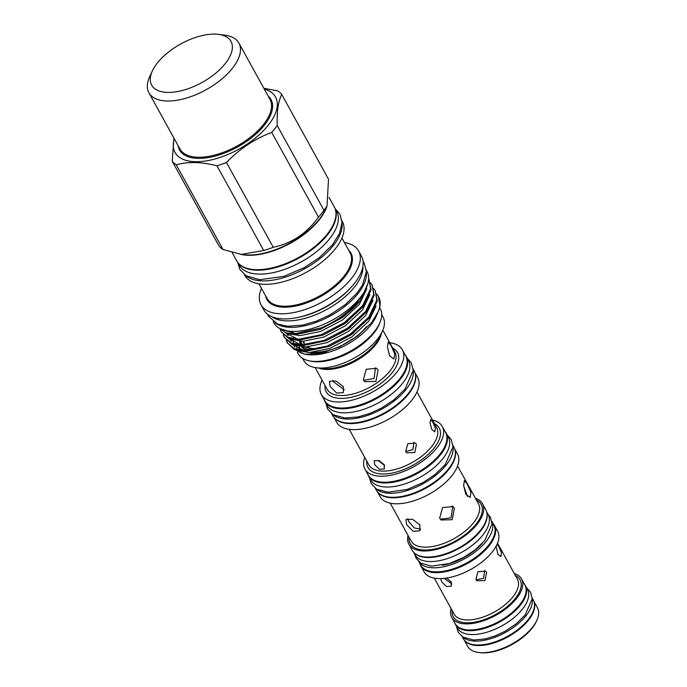 <?xml version="1.0" encoding="UTF-8"?>
<svg xmlns="http://www.w3.org/2000/svg" width="687" height="687" viewBox="0 0 687 687"><rect width="100%" height="100%" fill="white"/><g stroke="black" fill="none" stroke-linecap="round" stroke-linejoin="round"><path stroke-width="1.03" d="M464.103 639.855L467.675 646.321A39.855 19.373 -28.9 0 0 478.77 652.495A39.855 19.373 -28.9 0 0 532.082 627.763A39.855 19.373 -28.9 0 0 536.77 620.481A39.855 19.373 -28.9 0 0 537.457 607.797L533.893 601.331M464.403 640.215A39.855 19.373 -28.9 0 0 493.438 643.075A39.855 19.373 -28.9 0 0 528.131 620.601A39.855 19.373 -28.9 0 0 534.039 601.778M536.77 620.481L536.238 621.615A38.635 18.781 151.1 0 1 531.695 628.682A38.635 18.781 151.1 0 1 480.015 652.65L478.77 652.495M524.516 584.345A39.975 19.434 151.1 0 1 525.357 585.616L527.504 589.515A39.975 19.434 151.1 0 1 522.111 609.549A39.975 19.434 151.1 0 1 486.156 632.435A39.975 19.434 151.1 0 1 457.508 628.158L455.352 624.26A39.975 19.434 151.1 0 1 454.734 622.877M525.357 585.616A39.975 19.434 151.1 0 1 519.965 605.651A39.975 19.434 151.1 0 1 484 628.545A39.975 19.434 151.1 0 1 455.352 624.26M532.167 597.948L533.267 599.949A39.975 19.434 151.1 0 1 527.874 619.983A39.975 19.434 151.1 0 1 491.918 642.869A39.975 19.434 151.1 0 1 463.27 638.592L462.162 636.591M532.176 599.055A39.975 19.434 151.1 0 1 525.727 616.084A39.975 19.434 151.1 0 1 492.673 638.068A39.975 19.434 151.1 0 1 463.09 637.192M451.076 608.545A39.855 19.373 -28.9 0 0 451.763 617.501L455.12 623.581A39.855 19.373 -28.9 0 0 483.682 627.849A39.855 19.373 -28.9 0 0 519.527 605.032A39.855 19.373 -28.9 0 0 524.902 585.058L521.553 578.978A39.855 19.373 -28.9 0 0 514.34 573.619M451.763 617.501A39.855 19.373 -28.9 0 0 480.325 621.769A39.855 19.373 -28.9 0 0 516.177 598.952A39.855 19.373 -28.9 0 0 521.553 578.978M497.079 544.293L498.951 546.852L501.476 552.898L500.909 556.573L497.877 554.229L496.126 546.199M475.876 579.51L477.946 571.73L485.58 571.077L486.594 572.365L484.97 580.532L476.933 580.824L475.876 579.51M446.61 578.042L451.23 581.958L451.256 586.191L446.413 586.526L441.578 581.726L440.839 578.574M419.963 563.769A41.993 20.412 -28.9 0 0 420.839 565.899L424.119 571.842A41.993 20.412 -28.9 0 0 454.21 576.341A41.993 20.412 -28.9 0 0 491.986 552.296A41.993 20.412 -28.9 0 0 497.646 531.257L494.365 525.306A41.993 20.412 -28.9 0 0 493.026 523.434M420.839 565.899A41.993 20.412 -28.9 0 0 450.93 570.39A41.993 20.412 -28.9 0 0 488.697 546.354A41.993 20.412 -28.9 0 0 494.365 525.306M418.761 561.554A41.727 20.284 -28.9 0 0 448.877 565.418A41.727 20.284 -28.9 0 0 485.924 541.674A41.727 20.284 -28.9 0 0 491.798 521.235M418.727 561.528L420.727 565.143A41.727 20.284 -28.9 0 0 450.629 569.617A41.727 20.284 -28.9 0 0 488.156 545.727A41.727 20.284 -28.9 0 0 493.79 524.808L491.789 521.193M414.914 553.456A41.727 20.284 -28.9 0 0 445.794 554.323A41.727 20.284 -28.9 0 0 480.247 531.394A41.727 20.284 -28.9 0 0 486.989 513.661M413.574 552.193L415.051 554.864A41.727 20.284 -28.9 0 0 444.953 559.338A41.727 20.284 -28.9 0 0 482.489 535.448A41.727 20.284 -28.9 0 0 488.113 514.529L486.636 511.858M408.018 535.379A41.993 20.412 -28.9 0 0 408.885 544.25L412.234 550.321A41.993 20.412 -28.9 0 0 442.334 554.821A41.993 20.412 -28.9 0 0 480.101 530.776A41.993 20.412 -28.9 0 0 485.769 509.728L482.411 503.657A41.993 20.412 -28.9 0 0 475.378 498.195M408.885 544.25A41.993 20.412 -28.9 0 0 438.976 548.741A41.993 20.412 -28.9 0 0 476.752 524.705A41.993 20.412 -28.9 0 0 482.411 503.657M467.297 484.12L464.395 480.471L463.631 485.511L465.82 494.262L470.148 497.431L470.938 492.381L467.297 484.12M407.709 518.633L408.868 521.785L414.261 527.908L420.616 529.196M419.869 524.894L412.449 519.252L405.914 519.535L406.601 524.576L413.136 531.3L419.826 530.828L419.869 524.894M440.341 519.217L451.067 517.835L452.733 506.903L452.106 505.958M454.373 508.363L452.991 506.602L442.565 507.573L439.637 518.187L441.097 519.999L452.226 519.681L454.373 508.363M377.524 491.901L380.169 496.701A44.148 21.46 -28.9 0 0 411.805 501.424A44.148 21.46 -28.9 0 0 451.522 476.151A44.148 21.46 -28.9 0 0 457.482 454.021L454.828 449.221M378.434 492.862A44.148 21.46 -28.9 0 0 410.946 494.7A44.148 21.46 -28.9 0 0 448.225 470.166A44.148 21.46 -28.9 0 0 455.155 450.509M376.467 489.05A44.354 21.555 -28.9 0 0 445.794 465.503A44.354 21.555 -28.9 0 0 452.982 446.808M375.282 488.259L376.347 490.192A44.354 21.555 -28.9 0 0 408.13 494.941A44.354 21.555 -28.9 0 0 448.027 469.547A44.354 21.555 -28.9 0 0 454.013 447.323L452.939 445.382M367.622 473.961A44.354 21.555 -28.9 0 0 368.438 475.868A44.354 21.555 -28.9 0 0 400.22 480.617A44.354 21.555 -28.9 0 0 440.118 455.223A44.354 21.555 -28.9 0 0 446.103 432.99A44.354 21.555 -28.9 0 0 444.927 431.281M368.438 475.868L370.671 479.912A44.354 21.555 -28.9 0 0 402.453 484.661A44.354 21.555 -28.9 0 0 442.351 459.268A44.354 21.555 -28.9 0 0 448.336 437.044L446.103 432.99M333.976 417.395L336.639 422.213A46.269 22.491 -28.9 0 0 369.795 427.168A46.269 22.491 -28.9 0 0 411.41 400.684A46.269 22.491 -28.9 0 0 417.653 377.498L414.991 372.68M334.955 418.435A46.269 22.491 -28.9 0 0 369.022 420.341A46.269 22.491 -28.9 0 0 408.069 394.639A46.269 22.491 -28.9 0 0 415.343 374.054M431.788 429.495L430.053 423.175L430.603 419.508L432.862 422.11L435.36 428.173L434.794 431.848L431.788 429.495M364.745 457.422A44.148 21.46 -28.9 0 0 364.952 469.127L368.275 475.146A44.148 21.46 -28.9 0 0 399.911 479.869A44.148 21.46 -28.9 0 0 439.62 454.596A44.148 21.46 -28.9 0 0 445.58 432.467L442.256 426.455A44.148 21.46 -28.9 0 0 432.467 420.04M364.952 469.127A44.148 21.46 -28.9 0 0 396.588 473.858A44.148 21.46 -28.9 0 0 436.305 448.585A44.148 21.46 -28.9 0 0 442.256 426.455M405.716 451.514L407.769 443.725L415.42 443.089L416.442 444.369L414.802 452.527L406.773 452.827L405.716 451.514M374.613 464.524L374.192 460.762L378.949 460.53L384.256 464.756L384.299 468.981L379.464 469.307L374.613 464.524M324.024 399.37A46.476 22.585 -28.9 0 0 324.865 401.32L327.106 405.373A46.476 22.585 -28.9 0 0 360.409 410.345A46.476 22.585 -28.9 0 0 402.204 383.741A46.476 22.585 -28.9 0 0 408.473 360.452L406.24 356.398A46.476 22.585 -28.9 0 0 405.038 354.647M324.865 401.32A46.476 22.585 -28.9 0 0 358.167 406.3A46.476 22.585 -28.9 0 0 399.971 379.688A46.476 22.585 -28.9 0 0 406.24 356.398M331.761 413.814L332.783 415.652A46.476 22.585 -28.9 0 0 366.077 420.624A46.476 22.585 -28.9 0 0 407.88 394.02A46.476 22.585 -28.9 0 0 414.149 370.731L413.136 368.893M333.049 414.682A46.476 22.585 -28.9 0 0 405.648 389.967A46.476 22.585 -28.9 0 0 413.188 370.439M302.606 358.339L303.946 360.769A45.187 21.967 -28.9 0 0 316.535 367.768A45.187 21.967 -28.9 0 0 376.974 339.73A45.187 21.967 -28.9 0 0 382.29 331.469A45.187 21.967 -28.9 0 0 383.071 317.085L381.732 314.663M310.035 360.984A45.187 21.967 -28.9 0 0 373.539 333.504A45.187 21.967 -28.9 0 0 380.014 322.358M391.109 345.69L388.198 342.04L387.434 347.081L389.632 355.832L393.952 359L394.742 353.96L391.109 345.69M332.937 380.358L333.684 381.938L344.256 389.727M343.38 386.669L335.96 381.019L329.425 381.302L330.112 386.343L336.647 393.067L343.337 392.595L343.38 386.669M378.073 370.07L376.682 368.309L366.265 369.271L363.337 379.894L364.797 381.706L375.926 381.379L378.073 370.07M322.048 380.083A46.269 22.491 -28.9 0 0 321.37 394.553L324.702 400.598A46.269 22.491 -28.9 0 0 357.858 405.553A46.269 22.491 -28.9 0 0 399.473 379.061A46.269 22.491 -28.9 0 0 405.716 355.875L402.384 349.838A46.269 22.491 -28.9 0 0 389.769 342.701M321.37 394.553A46.269 22.491 -28.9 0 0 354.526 399.508A46.269 22.491 -28.9 0 0 396.141 373.024A46.269 22.491 -28.9 0 0 402.384 349.838M303.156 341.293A36.755 17.862 -28.9 0 0 303.98 343.371M307.458 346.901A36.755 17.862 -28.9 0 0 307.853 347.133L310.387 348.197M300.812 341.241A38.781 18.85 -28.9 0 0 301.413 342.882M301.653 343.345A38.781 18.85 -28.9 0 0 302.666 344.822M304.504 344.204A36.755 17.862 151.1 0 1 303.826 341.284M264.297 89.078A57.382 27.892 151.1 0 1 267.793 125.807A57.382 27.892 151.1 0 1 204.726 161.127A57.382 27.892 151.1 0 1 174.3 138.765M277.222 125.592C276.732 111.672 278.244 101.298 281.747 94.463L328.523 179.204L327.012 206.16L323.998 210.334L277.222 125.592A64.32 31.258 151.1 0 1 274.62 128.993A64.32 31.258 151.1 0 1 271.708 132.385L318.485 217.126C306.874 233.34 291.795 243.396 273.254 247.277L226.47 162.536C239.48 148.942 254.559 138.894 271.708 132.385M263.86 88.288L277.737 90.899A64.32 31.258 151.1 0 1 281.747 94.463M323.998 210.334A64.32 31.258 151.1 0 1 321.404 213.734A64.32 31.258 151.1 0 1 318.485 217.126M157.787 62.448A45.29 22.01 151.1 0 1 218.372 34.35A45.29 22.01 151.1 0 1 224.872 64.071A45.29 22.01 151.1 0 1 172.703 92.23A45.29 22.01 151.1 0 1 152.462 70.735A45.29 22.01 151.1 0 1 157.787 62.448M218.372 34.35L224.597 35.123A51.396 24.981 151.1 0 1 238.913 43.092A51.396 24.981 151.1 0 1 231.974 68.846A51.396 24.981 151.1 0 1 185.748 98.275A51.396 24.981 151.1 0 1 148.916 92.771A51.396 24.981 151.1 0 1 149.8 76.412L152.462 70.735M329.107 197.504L334.268 206.864A55.733 27.085 151.1 0 1 326.754 234.791A55.733 27.085 151.1 0 1 276.621 266.702A55.733 27.085 151.1 0 1 236.68 260.734L232.146 252.515M237.659 262.245L239.282 265.191A55.613 27.025 -28.9 0 0 279.137 271.15A55.613 27.025 -28.9 0 0 329.159 239.308A55.613 27.025 -28.9 0 0 336.656 211.441L335.024 208.496M238.174 262.898A55.613 27.025 -28.9 0 0 278.733 266.728A55.613 27.025 -28.9 0 0 327.003 235.418A55.613 27.025 -28.9 0 0 335.308 209.277M362.891 266.479A53.311 25.908 151.1 0 1 354.088 287.518A53.311 25.908 151.1 0 1 271.872 316.724M344.419 242.52A55.733 27.085 151.1 0 1 358.614 250.97A55.733 27.085 151.1 0 1 351.1 278.905A55.733 27.085 151.1 0 1 300.966 310.807A55.733 27.085 151.1 0 1 261.034 304.839A55.733 27.085 151.1 0 1 261.446 288.325M358.614 250.97L361.456 256.114A55.733 27.085 151.1 0 1 353.934 284.04A55.733 27.085 151.1 0 1 303.809 315.951A55.733 27.085 151.1 0 1 263.868 309.983L261.034 304.839M342.006 222.725A55.733 27.085 151.1 0 1 332.946 246.006A55.733 27.085 151.1 0 1 245.98 275.736M341.92 220.716L342.349 221.506A55.733 27.085 151.1 0 1 334.835 249.441A55.733 27.085 151.1 0 1 284.701 281.344A55.733 27.085 151.1 0 1 244.77 275.375L244.332 274.585M273.177 321.585L273.881 322.864A53.191 25.848 -28.9 0 0 312.001 328.558A53.191 25.848 -28.9 0 0 359.842 298.106A53.191 25.848 -28.9 0 0 367.013 271.451L366.308 270.171M275.126 322.847A53.191 25.848 -28.9 0 0 357.609 294.053A53.191 25.848 -28.9 0 0 366.343 272.499M321.121 353.195A39.606 19.245 151.1 0 1 310.636 352.543A39.606 19.245 151.1 0 1 310.618 352.543M310.636 352.543L311.623 352.809A38.781 18.85 -28.9 0 0 319.069 353.607M366.789 288.798L359.353 304.307L342.366 320.065L320.511 331.486L299.704 335.66L289.09 333.736M369.855 294.723L362.47 309.949L345.484 325.698L323.62 337.128L302.821 341.293L292.207 339.378M372.964 300.356L365.578 315.591L348.592 331.34L326.737 342.761L305.93 346.935L295.316 345.011M376.081 305.998L368.696 321.224L351.71 336.974L329.846 348.403L309.047 352.568L298.424 350.653M344.513 315.891L341.336 318.193L320.073 329.408L344.513 315.891L360.374 300.494A51.096 24.835 151.1 0 1 359.936 301.043A51.096 24.835 151.1 0 1 321.035 327.939L295.685 333.556L279.961 328.566M294.38 333.53L285.758 330.602M347.622 321.525L344.453 323.826L323.182 335.041L344.891 323.491L363.054 306.703L371.074 289.665L369.022 279.42L370.585 288.772L362.564 305.809L344.402 322.598L321.035 334.775L298.802 339.189L287.827 337.283L281.12 331.623L280.098 329.09M297.488 339.163L285.388 332.611M285.818 333.289L285.586 332.688M350.731 327.167L347.562 329.468L326.299 340.683L348.008 329.125L366.162 312.336L374.192 295.298L372.131 285.062L373.694 294.414L365.673 311.443L347.51 328.24L324.152 340.409L301.911 344.831L290.945 342.925L284.229 337.265L283.216 334.732M300.605 344.805L288.497 338.244M287.252 334.955L287.037 333.195M287.054 331.383L287.097 330.868M288.935 338.931L288.703 338.33M288.119 335.694L288.068 333.496M353.848 332.8L350.671 335.11L329.408 346.317L351.117 334.767L369.28 317.978L377.3 300.94L375.248 290.695L376.811 300.047L368.79 317.085L350.628 333.873L327.261 346.05L305.019 350.464L294.053 348.558L287.346 342.899L286.324 340.366M303.714 350.439L291.606 343.886M290.369 340.589L290.146 338.837M292.044 344.565L291.812 343.964M291.228 341.336L291.185 339.129M379.671 307.561L380.28 308.669A46.819 22.757 151.1 0 1 379.482 323.568L378.769 325.08A45.187 21.967 151.1 0 1 373.453 333.35A45.187 21.967 151.1 0 1 313.006 361.388L311.348 361.182A46.819 22.757 151.1 0 1 298.313 353.925L297.308 352.105M379.482 323.568A46.819 22.757 151.1 0 1 373.968 332.13A46.819 22.757 151.1 0 1 311.348 361.182M377.713 313.1L374.492 319.455A47.832 23.246 -28.9 0 0 376.287 316.123L375.866 317.025A46.819 22.757 151.1 0 1 370.362 325.586A46.819 22.757 151.1 0 1 307.733 354.638L304.916 354.286L321.181 353.187L339.867 346.669L357.721 335.857L371.633 322.598L378.623 310.962A51.096 24.835 151.1 0 0 378.614 296.793A51.096 24.835 151.1 0 0 378.485 296.569M321.035 327.939C337.008 321.069 349.64 311.735 358.932 299.927L362.341 294.8M367.914 283.491L360.374 300.494M368.653 278.793L369.022 279.42M370.576 282.821L372.131 285.062M373.694 288.463L375.248 290.695M279.394 328.257L286.135 332.894L296.174 334.44L320.073 329.408M280.468 329.468L281.378 332.07M281.12 331.623L288.325 338.176L299.292 340.082L323.182 335.041M283.576 335.11L284.487 337.703M284.229 337.265L291.434 343.818L302.4 345.724L326.299 340.683M286.694 340.743L287.595 343.345M287.346 342.899L294.543 349.451L305.517 351.358L329.408 346.317M326.153 351.916A39.812 19.348 151.1 0 1 319.257 352.843A39.812 19.348 151.1 0 1 319.112 352.852M310.722 350.13A40.001 19.442 151.1 0 1 302.898 346.806M301.121 344.822A40.001 19.442 151.1 0 1 299.626 341.156L299.704 341.971A40.576 19.717 151.1 0 0 300.451 344.788L299.704 341.971M300.142 341.199A39.193 19.047 -28.9 0 0 302.46 344.822M305.44 346.926A39.193 19.047 -28.9 0 0 317.987 348.841M300.09 352.422A44.732 21.744 151.1 0 1 299.772 351.177M299.558 349.58A44.732 21.744 151.1 0 1 299.695 346.36M300.047 352.405A44.732 21.744 151.1 0 1 299.712 351.16M299.48 349.554A44.732 21.744 151.1 0 1 299.592 346.342M306.359 354.432A46.819 22.757 151.1 0 1 297.007 350.301M294.577 347.15A46.819 22.757 151.1 0 1 293.615 344.582M293.297 342.667A46.819 22.757 151.1 0 1 293.332 339.825M296.87 348.541A46.819 22.757 151.1 0 1 297.033 345.673M376.802 294.096L378.357 296.337L379.92 305.689L378.623 310.962M292.988 348.713L304.916 354.286M299.48 352.096A45.187 21.967 151.1 0 1 299.223 350.98M299.043 349.417A45.187 21.967 151.1 0 1 299.214 346.257M319.549 348.455A38.781 18.85 151.1 0 1 306.282 346.926M303.027 344.814A38.781 18.85 151.1 0 1 301.146 342.427A38.781 18.85 151.1 0 1 300.597 341.224M350.413 288.059A53.311 25.908 151.1 0 1 296.784 317.66M223.017 249.527L176.233 164.786C187.834 161.514 201.411 161.849 216.946 165.765L263.731 250.506L241.326 254.388L223.017 249.527A64.32 31.258 151.1 0 1 219.007 245.972L172.222 161.23L173.914 138.061M273.254 247.277A64.32 31.258 151.1 0 1 263.731 250.506M176.233 164.786A64.32 31.258 151.1 0 1 172.222 161.23M226.47 162.536A64.32 31.258 151.1 0 1 216.946 165.765M363.663 380.418L374.089 378.451L375.471 367.76M299.317 346.282A45.187 21.967 -28.9 0 0 299.12 349.443M299.292 351.005A45.187 21.967 -28.9 0 0 299.532 352.122M384.66 465.64L378.339 460.548M413.943 442.213L412.913 449.642L405.708 451.496M467.555 496.529L463.759 486.121M442.54 565.272A38.781 18.85 -28.9 0 0 482.265 543.348M451.866 583.941L444.274 578.402M484.636 570.622L483.571 578.299L476.074 579.837M434.278 578.119L454.167 614.144A36.128 17.561 -28.9 0 0 480.058 618.017A36.128 17.561 -28.9 0 0 512.562 597.329A36.128 17.561 -28.9 0 0 517.431 579.227L497.543 543.194M515.405 575.551A38.163 18.549 151.1 0 1 514.924 598.927A38.163 18.549 151.1 0 1 475.112 622.078A38.163 18.549 151.1 0 1 452.14 610.468M390.233 503.167L411.109 540.987A38.472 18.695 -28.9 0 0 438.675 545.109A38.472 18.695 -28.9 0 0 473.283 523.082A38.472 18.695 -28.9 0 0 478.47 503.803L457.594 465.984M476.349 499.964A40.507 19.691 151.1 0 1 475.644 524.679A40.507 19.691 151.1 0 1 433.566 549.214A40.507 19.691 151.1 0 1 408.988 537.148M349.245 429.349L368.885 464.927A38.678 18.798 -28.9 0 0 396.605 469.066A38.678 18.798 -28.9 0 0 431.393 446.928A38.678 18.798 -28.9 0 0 436.606 427.546L416.966 391.968M434.485 423.69A40.713 19.786 151.1 0 1 433.755 448.517A40.713 19.786 151.1 0 1 391.478 473.18A40.713 19.786 151.1 0 1 366.764 461.071M316.535 367.768L322.564 368.524A39.271 19.09 -28.9 0 0 375.093 344.153A39.271 19.09 -28.9 0 0 379.713 336.974L382.29 331.469M315.144 367.562L327.158 389.331A38.678 18.798 -28.9 0 0 354.87 393.471A38.678 18.798 -28.9 0 0 389.658 371.323A38.678 18.798 -28.9 0 0 394.87 351.942L382.857 330.181M381.431 333.315A38.678 18.798 151.1 0 1 375.257 345.243A38.678 18.798 151.1 0 1 318.553 368.026M392.749 348.094A40.713 19.786 151.1 0 1 392.028 372.921A40.713 19.786 151.1 0 1 349.743 397.584A40.713 19.786 151.1 0 1 325.028 385.476M241.326 254.388L243.876 254.705A55.973 27.205 -28.9 0 0 318.742 219.977A55.973 27.205 -28.9 0 0 325.329 209.741L327.012 206.16M148.916 92.771L179.951 148.993A51.396 24.981 -28.9 0 0 216.783 154.498A51.396 24.981 -28.9 0 0 263.018 125.077A51.396 24.981 -28.9 0 0 269.948 99.314L238.913 43.092M326.866 206.461A55.733 27.085 151.1 0 1 318.811 220.415A55.733 27.085 151.1 0 1 240.192 254.233M268.136 96.034A52.212 25.376 151.1 0 1 263.963 125.712A52.212 25.376 151.1 0 1 212.918 156.67A52.212 25.376 151.1 0 1 178.139 145.713M258.965 283.825L267.131 298.622A47.386 23.032 -28.9 0 0 301.086 303.697A47.386 23.032 -28.9 0 0 343.715 276.56A47.386 23.032 -28.9 0 0 350.104 252.816L341.937 238.02M348.653 250.188A47.996 23.324 151.1 0 1 344.488 277.179A47.996 23.324 151.1 0 1 297.952 305.543A47.996 23.324 151.1 0 1 265.68 295.994M326.634 351.778A40.181 19.528 151.1 0 1 318.966 352.86L311.529 352.5M366.437 326.754A40.576 19.717 151.1 0 1 315.161 352.148M306.462 350.447A40.576 19.717 151.1 0 1 301.516 346.66M526.457 587.617L530.587 592.151L532.176 598.866L525.1 615.063L516.074 623.916L504.825 631.413L494.777 636.068L485.245 638.919L473.764 640.018L462.969 637.115L458.109 632.203L456.46 626.261M414.811 554.435L416.219 558.376L420.951 563.194L431.573 566.148L449.53 563.486L464.103 557.183L475.172 549.823L484.816 540.437L492.021 523.923L490.441 517.363L487.873 514.099M369.503 477.8L371.246 483.725L376.553 489.11L387.975 492.253L407.297 489.384L422.952 482.618L434.837 474.717L445.202 464.627L452.982 446.859L451.239 439.517L447.168 434.931M407.254 358.236L411.324 362.83L413.188 370.405L405.047 389.1L394.286 399.594L381.465 408.095L369.786 413.497L358.09 416.932L344.9 418.031L333.066 414.69L327.622 409.083L325.887 403.157M237.779 262.468L239.763 269.261L245.791 275.616L259.677 279.721L283.783 276.406L304.307 267.629L319.292 257.668L332.319 244.984L339.515 233.503L342.006 222.442L339.979 214.258L335.153 208.711M363.097 261.481L364.247 263.233L366.36 271.382L362.478 285.071L357.077 293.031L345.26 304.65L329.889 314.904L316.458 321.104L303.019 325.045L287.913 326.282L277.574 324.049L268.428 316.183L267.544 314.234M305.569 350.464L301.378 346.643M378.357 296.337L378.614 296.793"/></g></svg>
